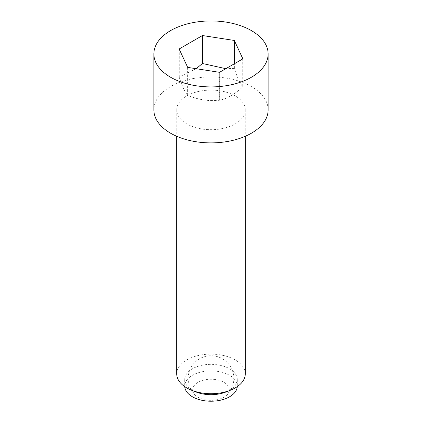 <?xml version="1.0" encoding="UTF-8"?>
<svg xmlns="http://www.w3.org/2000/svg" width="422" height="422" viewBox="0 0 422 422"><rect width="100%" height="100%" fill="white"/><g stroke="black" fill="none" stroke-linecap="round" stroke-linejoin="round"><path stroke-width="0.32" stroke-dasharray="2.11 1.58" d="M223.929 382.316A18.283 10.555 180 0 1 226.498 395.377A18.283 10.555 180 0 1 198.071 397.244A18.283 10.555 180 0 1 195.502 395.377A18.283 10.555 180 0 1 199.617 381.52A18.283 10.555 180 0 1 223.929 382.316M196.183 68.707L179.292 76.899A32.879 18.985 0 0 0 179.197 77.105C182.003 85.893 184.815 91.949 187.621 95.261A32.879 18.985 0 0 0 187.753 95.335A32.879 18.985 0 0 0 187.88 95.409C198.366 99.771 208.848 101.391 219.329 100.278L219.329 72.289M242.803 58.737L242.803 86.721C239.997 83.408 237.185 77.358 234.379 68.564A32.879 18.985 0 0 0 234.247 68.491A32.879 18.985 0 0 0 234.12 68.417L225.828 68.686M268.128 109.899A57.128 32.985 0 0 0 251.396 86.579A57.128 32.985 0 0 0 189.135 79.426A57.128 32.985 0 0 0 153.872 109.899M245.277 373.918A34.277 19.792 0 0 0 235.239 359.929A34.277 19.792 0 0 0 197.881 355.635A34.277 19.792 0 0 0 176.723 373.918M235.239 95.905A34.277 19.792 0 0 0 197.881 91.616A34.277 19.792 0 0 0 176.723 109.899A34.277 19.792 0 0 0 186.761 123.894A34.277 19.792 0 0 0 224.119 128.183A34.277 19.792 0 0 0 245.277 109.899A34.277 19.792 0 0 0 235.239 95.905M225.854 392.033A26.28 15.171 0 0 0 237.28 379.52A26.28 15.171 0 0 0 229.584 368.791A26.28 15.171 0 0 0 200.941 365.499A26.28 15.171 0 0 0 184.72 379.52A26.28 15.171 0 0 0 192.416 390.244A26.28 15.171 0 0 0 196.146 392.033M237.259 386.642A26.28 15.171 0 0 0 237.28 386.051A26.28 15.171 0 0 0 229.584 375.322A26.28 15.171 0 0 0 200.941 372.03A26.28 15.171 0 0 0 184.72 386.051A26.28 15.171 0 0 0 184.741 386.642M187.88 67.42L187.88 95.409M234.379 68.564L234.379 63.748M179.292 76.899L179.292 49.321M234.12 63.901L234.12 68.417M179.197 49.116L179.197 77.105M187.621 95.261L187.621 67.272M219.688 72.231L219.688 100.22C227.363 98.526 235.038 94.095 242.708 86.927L242.708 58.943M219.329 100.278A32.879 18.985 0 0 0 219.688 100.22M226.498 395.377A22.851 22.851 0 0 0 222.426 358.795A22.851 22.851 0 0 0 195.502 395.377M176.723 109.899L176.723 136.29M184.72 379.52L184.72 386.051M237.28 379.52L237.28 386.051M245.277 109.899L245.277 136.29"/><path stroke-width="0.63" d="M225.828 68.686L202.671 63.548A32.879 18.985 0 0 0 202.312 63.606L196.183 68.707M153.872 53.926L153.872 109.899A57.128 32.985 0 0 0 170.604 133.225A57.128 32.985 0 0 0 232.865 140.373A57.128 32.985 0 0 0 268.128 109.899L268.128 53.926A57.128 32.985 0 0 0 251.396 30.6A57.128 32.985 0 0 0 189.135 23.453A57.128 32.985 0 0 0 153.872 53.926A57.128 32.985 0 0 0 170.604 77.247A57.128 32.985 0 0 0 232.865 84.4A57.128 32.985 0 0 0 268.128 53.926M176.723 136.29L176.723 373.918A34.277 19.792 0 0 0 186.761 387.913A34.277 19.792 0 0 0 191.625 390.244A34.277 19.792 0 0 0 230.375 390.244A34.277 19.792 0 0 0 245.277 373.918L245.277 136.29M184.741 386.642A26.28 15.171 0 0 0 192.416 396.775A26.28 15.171 0 0 0 220.579 400.177A26.28 15.171 0 0 0 237.259 386.642M179.292 49.321L179.292 48.91A32.879 18.985 0 0 0 179.197 49.116L187.621 67.272A32.879 18.985 0 0 0 187.753 67.346A32.879 18.985 0 0 0 187.88 67.42L219.329 72.289A32.879 18.985 0 0 0 219.688 72.231L242.708 58.943A32.879 18.985 0 0 0 242.803 58.737L234.379 40.575A32.879 18.985 0 0 0 234.247 40.501A32.879 18.985 0 0 0 234.12 40.428L234.12 63.901M234.379 63.748L234.379 40.575M179.292 48.91L202.312 35.617L202.312 63.606M202.671 63.548L202.671 35.564L234.12 40.428M202.671 35.564A32.879 18.985 0 0 0 202.312 35.617M191.625 390.244L196.146 392.033A26.28 15.171 0 0 0 225.854 392.033L230.375 390.244"/></g></svg>
